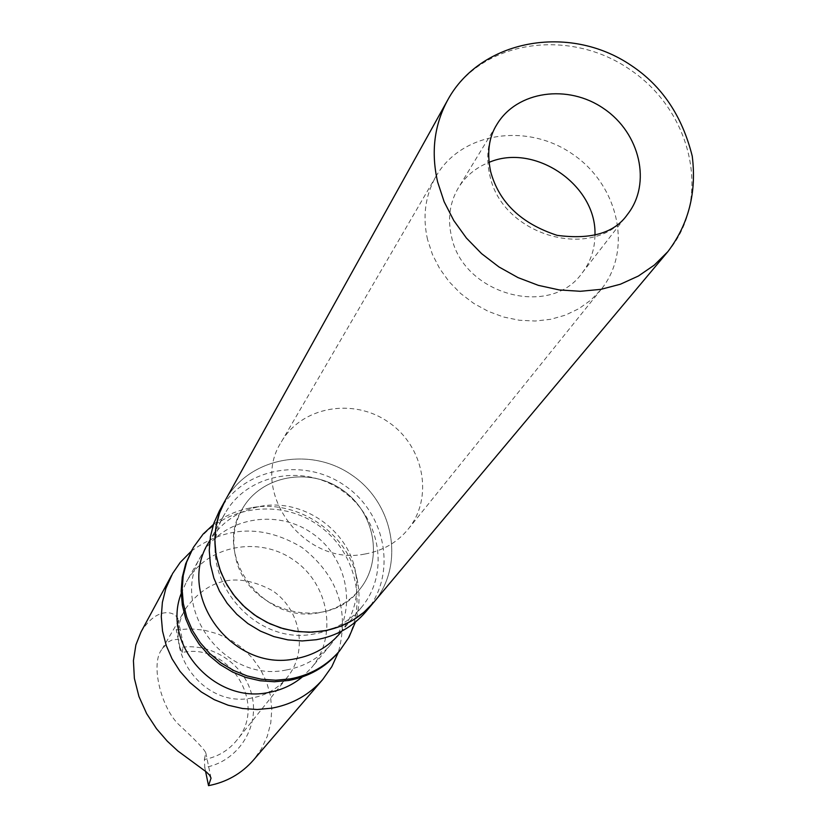 <?xml version="1.0" encoding="UTF-8"?>
<svg xmlns="http://www.w3.org/2000/svg" width="827" height="827" viewBox="0 0 827 827"><rect width="100%" height="100%" fill="white"/><g stroke="black" fill="none" stroke-linecap="round" stroke-linejoin="round"><path stroke-width="0.62" stroke-dasharray="4.13 3.1" d="M364.635 554.08C304.14 566.702 248.865 491.6 281.345 441.928C301.545 406.615 353.15 397.405 388.39 422.101C424.065 446.177 433.917 497.658 408.176 529.156C397.053 542.636 382.539 550.947 364.635 554.08M319.253 612.673C263.1 624.664 212.188 555.072 242.497 508.626C261.373 475.628 309.329 466.759 341.954 489.615C374.972 511.903 383.842 559.858 359.776 589.289C349.387 601.88 335.876 609.675 319.253 612.673M225.109 500.614C248.534 457.713 310.146 445.825 351.92 475.132C394.231 503.653 405.158 565.451 373.473 602.666C405.158 565.451 394.221 503.653 351.92 475.132C310.146 445.825 248.524 457.713 225.109 500.624M219.403 510.879C242.569 468.433 303.468 456.618 344.735 485.563C386.529 513.743 397.28 574.848 365.927 611.66M315.035 633.771C250.002 647.779 190.686 567.663 225.078 513.391C246.797 474.212 303.23 463.409 341.51 490.256C380.275 516.399 390.375 572.966 361.554 607.256C349.511 621.49 334.005 630.329 315.035 633.771M208.611 542.564C219.982 523.398 236.739 511.427 258.903 506.662C301.741 497.244 349.211 529.89 355.734 573.256C359.207 595.657 354.039 615.598 340.197 633.068M213.438 524.463C224.014 516.265 235.953 510.828 249.278 508.16C297.317 497.606 350.452 534.149 357.781 582.787C360.055 596.184 359.249 609.292 355.372 622.1M191.233 551.247C214.503 508.026 276.104 495.673 317.702 524.866C359.838 553.263 370.341 615.216 338.305 652.4M286.369 669.963C224.562 683.464 168.47 607.411 201.261 555.599C221.977 518.209 275.66 507.716 311.975 533.188C348.756 557.987 358.163 611.877 330.655 644.605C319.16 658.189 304.398 666.634 286.369 669.963M181.185 593.569L186.416 581.898C206.512 545.634 258.469 535.338 293.564 559.962C329.105 583.924 338.078 636.128 311.407 667.865L302.372 676.931M191.285 551.164C226.505 525.641 263.451 524.432 302.103 547.546C337.519 575.385 349.604 610.316 338.357 652.338M140.931 632.128C157.699 604.558 177.205 611.939 178.301 620.281L176.285 629.885L190.22 628.809L204.186 630.153L217.759 633.885L230.547 639.871L242.135 647.934L252.194 657.827L260.412 669.26L266.532 681.882L270.367 695.311L271.794 709.152L270.76 722.974L267.266 736.34L261.435 748.859L253.413 760.116M205.561 771.312L204.765 767.466C237.246 761.843 259.264 728.556 252.225 696.789C245.65 664.939 211.991 642.021 179.955 647.603L176.285 629.885M179.955 647.603L182.178 652.503C229.513 642.145 268.31 704.418 236.543 740.558C228.242 750.658 217.542 756.963 204.455 759.475L204.765 767.466M251.966 697.978C203.277 708.718 159.663 648.482 186.209 607.814C209.169 577.825 237.918 572.098 272.455 590.643C300.925 609.85 308.275 651.562 287.279 677.323C278.182 688.395 266.408 695.28 251.966 697.978M182.178 652.503L183.408 644.884L182.994 643.633L180.482 640.584L177.826 639.436L172.533 639.757L168.367 641.876L162.051 649.164C149.873 663.605 161.348 708.956 179.645 725.372C195.699 740.237 204.424 749.407 205.809 752.89L204.341 759.496M594.954 235.281C594.768 249.403 590.519 261.942 582.218 272.889C550.575 318.695 462.82 294.588 451.48 236.388C447.448 218.659 449.764 202.45 458.427 187.75C465.673 176.068 475.866 167.612 488.995 162.392M427.549 239.551C422.359 216.55 425.212 195.43 436.087 176.192C461.249 132.258 527.016 122.22 572.677 154.194C618.865 185.393 633.017 250.395 600.991 289.615L590.86 300.098L578.879 308.688L565.379 315.149L550.689 319.305L535.203 321.031L519.346 320.256L503.55 317.01L488.23 311.355L473.809 303.457L460.691 293.523L449.216 281.821L439.716 268.682L432.428 254.458L427.549 239.551M235.302 555.527C231.932 538.687 234.33 523.057 242.497 508.626C261.373 475.628 309.329 466.759 341.954 489.615C374.972 511.903 383.842 559.858 359.776 589.289C327.42 633.937 244.74 611.877 235.302 555.527M582.218 272.889L627.579 214.296C594.582 262.159 502.051 236.439 489.832 175.355C485.511 156.758 487.878 139.784 496.913 124.422L458.427 187.75M447.686 100.057C480.322 40.389 569.007 26.836 630.587 69.995C692.923 112.069 711.995 199.731 667.947 251.553M281.345 441.928L436.087 176.192M408.176 529.156L600.991 289.615M225.078 513.391L209.862 540.341M361.554 607.256L341.82 631.115M258.903 506.662L249.278 508.16M355.734 573.256L357.781 582.787M201.261 555.599L186.416 581.898M330.655 644.605L311.407 667.865M186.209 607.814L162.051 649.164M287.279 677.323L236.543 740.558M211.04 778.124L205.809 752.89M183.408 644.884L178.301 620.281"/><path stroke-width="1.24" d="M667.947 251.553L654.364 265.043L638.382 276.032L620.405 284.219L600.878 289.357L580.337 291.29L559.3 289.946L538.356 285.356L518.053 277.624L498.95 266.945L481.572 253.631L466.387 238.021L453.785 220.551L444.12 201.695L437.628 181.971C430.857 152.282 434.206 124.98 447.686 100.057C480.167 40.099 568.552 22.815 631.156 65.416C661.848 85.75 682.213 115.997 692.24 156.148C696.779 192.288 688.674 224.086 667.947 251.553L373.473 602.666C360.438 617.872 343.722 627.331 323.316 631.022L309.019 632.252L294.567 631.177L280.343 627.827L266.728 622.276L254.096 614.688L242.776 605.24L233.08 594.21L225.264 581.888L219.537 568.614L216.043 554.731L214.855 540.62L216.012 526.654L219.465 513.205L225.109 500.614M316.348 639.716L302.227 640.946L287.941 639.891L273.892 636.594L260.453 631.115L247.976 623.62L236.801 614.296L227.229 603.4L219.517 591.222L213.862 578.094L210.42 564.376L209.252 550.431L210.409 536.63L213.821 523.326L219.403 510.879L225.109 500.624C215.423 518.519 212.632 537.808 216.757 558.483L220.84 572.181L227.094 585.185L235.385 597.156L245.464 607.762L257.083 616.725L269.933 623.806L283.661 628.82L297.916 631.632L312.296 632.169L326.438 630.432L339.959 626.473L352.519 620.405L363.787 612.393L373.473 602.666L365.927 611.66C353.036 626.701 336.506 636.056 316.348 639.716M341.82 631.115L340.197 633.068C328.536 646.848 313.547 655.429 295.218 658.788C232.418 672.444 175.334 595.14 208.611 542.564L209.862 540.341M355.372 622.1L348.973 637.245L339.659 650.808C326.634 665.838 310.053 675.214 289.895 678.946L275.68 680.228L261.311 679.215L247.19 675.938L233.669 670.48L221.119 662.985L209.882 653.64L200.258 642.703L192.495 630.474L186.799 617.273L183.315 603.462L182.126 589.393L183.253 575.468L186.664 562.019L193.404 547.36L203.122 534.087L213.438 524.463M339.659 650.808L338.305 652.4C325.311 667.399 308.76 676.755 288.644 680.476L274.471 681.758L260.143 680.755L246.043 677.489L232.552 672.041L220.034 664.557L208.828 655.242L199.224 644.326L191.482 632.128L185.796 618.958L182.322 605.168L181.144 591.14L182.271 577.236L185.672 563.828L192.236 549.417M302.372 676.931C292.593 685.014 281.304 690.204 268.517 692.499C214.358 704.18 161.441 643.882 181.185 593.569M338.357 652.338L331.813 666.676L322.695 679.546C309.319 694.783 292.386 704.325 271.876 708.16L257.311 709.514L242.59 708.522L228.107 705.214L214.255 699.663L201.395 692.013L189.869 682.471L179.986 671.297L172.016 658.778L166.144 645.267L162.537 631.104L161.275 616.673L162.381 602.356L165.814 588.524L172.574 573.556L180.234 562.412L191.285 551.164M322.695 679.546L253.413 760.116C241.546 773.648 226.588 782.166 208.528 785.65L211.05 778.124L209.562 775.157L206.492 772.067L177.867 750.999L167.302 741.199L156.53 728.752L146.658 713.67L138.946 696.53L134.367 678.347L133.426 660.659L135.886 644.915L140.931 632.128L171.468 575.53M208.528 785.65L205.561 771.312M488.995 162.392C534.852 142.544 597.094 185.351 594.954 235.281M496.913 124.422C516.968 90.856 568.149 83.692 603.948 108.73C640.139 133.209 651.748 183.563 627.579 214.296C614.781 232.842 591.315 239.861 557.181 235.354C521.124 223.569 498.929 202.295 490.618 171.509C486.752 152.788 488.86 137.096 496.913 124.422M447.686 100.057L225.109 500.624"/></g></svg>
